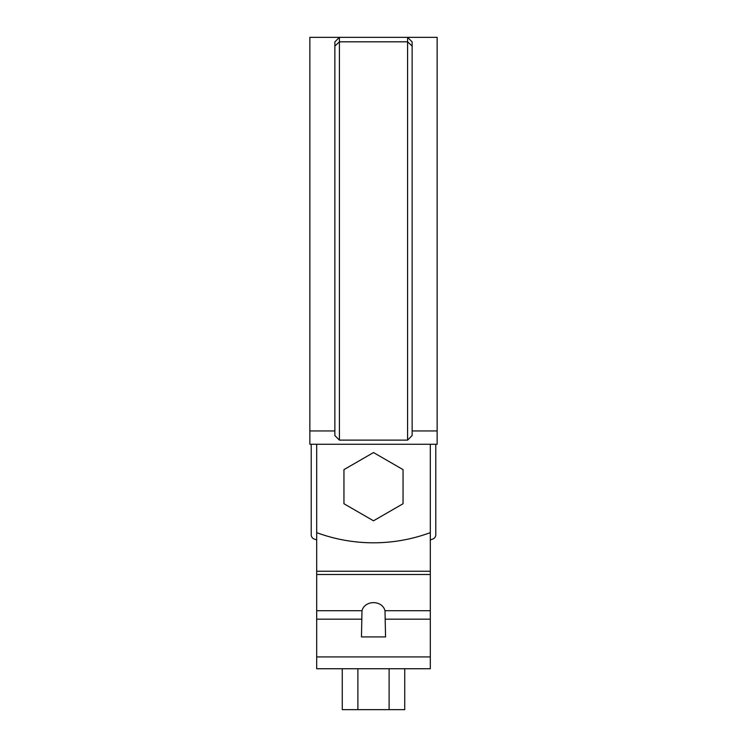 <?xml version="1.0" encoding="UTF-8"?>
<svg xmlns="http://www.w3.org/2000/svg" width="747" height="747" viewBox="0 0 747 747"><rect width="100%" height="100%" fill="white"/><g stroke="black" fill="none" stroke-linecap="round" stroke-linejoin="round"><path stroke-width="1.12" d="M316.681 444.25L316.681 532.63A163.649 163.649 0 0 0 430.319 532.63L430.319 444.25M334.861 430.944L309.856 430.944L309.856 444.25L437.144 444.25L437.144 37.35L339.409 37.35L339.409 440.123L407.591 440.123L407.591 37.35L412.139 41.897L412.139 435.529L407.591 440.123M339.409 440.123L334.861 435.529L334.861 41.897L339.409 37.35L309.856 37.35L309.856 430.944M437.144 430.944L412.139 430.944M407.918 37.677L412.139 41.897M430.319 532.63L430.319 610.71L385.004 610.71L385.545 636.92L361.455 636.92L361.996 610.71L316.681 610.71L316.681 668.742L430.319 668.742L430.319 610.71M430.319 571.25L316.681 571.25L316.681 610.71M316.681 571.25L316.681 532.63M385.004 610.71C382.165 599.953 364.835 599.953 361.996 610.71M407.591 668.742L339.409 668.742M404.734 668.742L404.734 709.65L357.888 709.65L357.888 668.742M389.112 709.65L389.112 668.742M357.888 709.65L342.266 709.65L342.266 668.742M343.956 469.62L343.956 503.739L373.5 520.799L403.044 503.739L403.044 469.62L373.5 452.561L343.956 469.62M316.681 539.932A170.008 170.008 0 0 1 314.179 539.026A4.547 4.547 0 0 1 311.219 534.768L311.219 444.25M430.319 539.932A170.008 170.008 0 0 0 432.821 539.026A4.547 4.547 0 0 0 435.781 534.768L435.781 444.25M334.861 46.071L339.409 41.823L407.591 41.823L412.139 46.071M430.319 619.17L385.545 619.17M361.455 619.17L316.681 619.17M430.319 656.921L316.681 656.921M316.681 574.499L430.319 574.499"/></g></svg>
